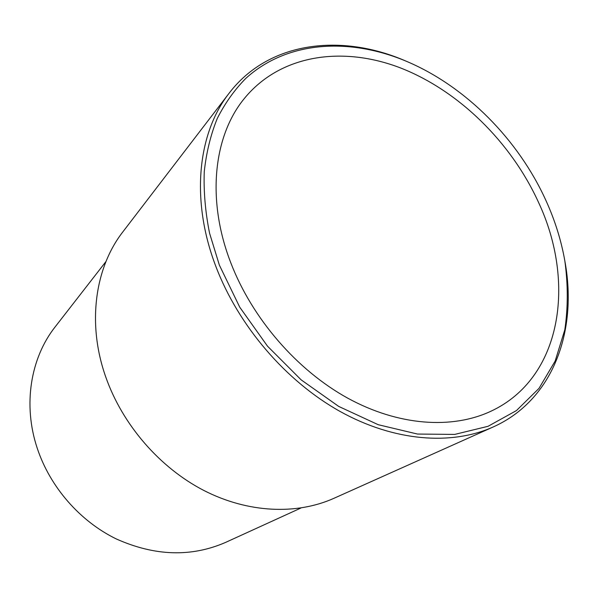 <?xml version="1.0" encoding="UTF-8"?>
<svg xmlns="http://www.w3.org/2000/svg" width="598" height="598" viewBox="0 0 598 598"><rect width="100%" height="100%" fill="white"/><g stroke="black" fill="none" stroke-linecap="round" stroke-linejoin="round"><path stroke-width="0.9" d="M106.003 261.483L55.18 326.844C30.61 357.925 22.657 404.786 37.293 448.388C50.172 487.161 79.997 521.277 116.289 538.947C154.845 556.17 191.285 557.321 225.618 542.393L300.936 508.016M545.952 200.532C518.339 139.648 466.193 86.815 407.343 61.691C350.084 37.255 287.204 40.619 245.763 78.435C234.491 89.872 224.99 103.222 217.261 118.486C210.69 134.752 206.355 152.46 204.262 171.626C203.552 191.435 205.316 211.954 209.562 233.175L219.361 265.108L239.761 307.223L267.515 346.182L301.13 379.842L338.73 406.431L378.22 424.707L417.501 434.051L454.652 434.425L488.043 426.307L516.44 410.579L538.985 388.394L555.168 361.028L564.804 329.797C568.07 307.522 568.085 284.543 564.833 260.87C561.238 240.418 554.944 220.303 545.952 200.532M564.833 260.87L565.05 262.111C577.623 331.344 552.941 400.309 493.081 427.017C451.497 445.637 394.351 441.526 340.135 411.484C286.038 381.3 238.58 326.104 215.953 266.671C190.314 200.009 197.744 133.175 229.131 93.198C268.921 41.113 341.712 32.995 406.184 61.198L407.343 61.691M229.131 93.198L122.964 231.732C94.992 267.545 86.815 323.488 105.756 376.987C122.485 424.722 159.696 467.658 203.858 490.472C248.125 513.129 296.638 514.975 333.796 498.366L493.081 427.017M230.813 262.851C252.221 318.584 296.944 370.184 347.752 398.171C398.679 426.015 452.238 429.379 490.936 411.23C562.008 378.13 576.083 282.159 538.372 202.027C510.976 142.174 458.972 90.896 400.795 68.045C342.804 45.598 280.103 54.306 243.991 98.924C213.576 136.262 206.303 199.717 230.813 262.851"/></g></svg>
